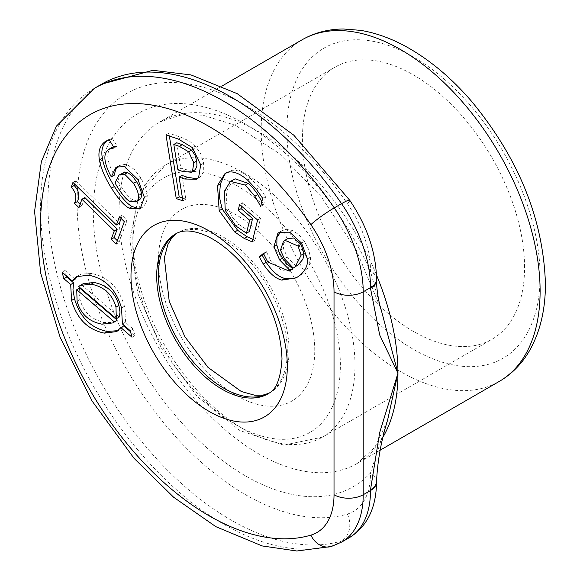 <?xml version="1.0" encoding="UTF-8"?>
<svg xmlns="http://www.w3.org/2000/svg" width="580" height="580" viewBox="0 0 580 580"><rect width="100%" height="100%" fill="white"/><g stroke="black" fill="none" stroke-linecap="round" stroke-linejoin="round"><path stroke-width="0.43" stroke-dasharray="2.9 2.17" d="M241.664 206.241L242.52 202.768L260.514 218.312L255.149 240.221L252.858 239.337M233.377 179.698L227.345 189.566C225.772 197.432 226.04 203.812 228.165 208.691L232.333 217.094L238.793 224.322L249.393 231.507M226.613 172.659L231.608 170.397C236.915 169.541 243.179 172.18 250.408 178.314L259.274 187.637L265.589 196.642L263.617 204.689L261.856 201.63M228.165 208.691L225.243 210.373M242.52 202.768L239.598 204.45M260.514 218.312L257.6 220.001M255.149 240.221L252.227 241.904M259.274 187.637L256.353 189.326M265.589 196.642L262.668 198.324M263.617 204.689L260.695 206.371M263.052 204.204L260.927 205.429M123.772 325.895L119.661 329.882L118.117 330.644M78.003 275.899L81.222 274.094L91.64 273.499C108.126 276.841 119.059 287.767 124.439 306.276L125.94 315.143L125.324 322.255L133.19 329.056L134.944 335.53L132.022 337.219M134.944 335.53L130.543 331.738M133.19 329.056L130.275 330.738M125.324 322.255L122.409 323.945M83.092 283.765L78.677 286.563M81.599 284.874L119.226 317.057M79.663 288.05L78.931 293.009L79.996 299.512C83.556 312.301 91.85 319.95 104.857 322.48L112.281 322.502L115.71 321.255M66.483 275.95L65.004 270.447L62.082 272.129M65.004 270.447L75.117 279.212M118.211 166.322L122.656 164.22L127.593 164.938L134.386 169.447L140.983 178.016L145.5 187.362L147.284 195.707L146.501 202.42L143.188 206.843L140.991 207.966M112.194 147.313L111.592 147.697C105.778 151.866 106.655 161.037 114.224 175.225M107.445 140.411L112.215 138.279L117.102 146.189L113.47 146.725M122.51 173.094L119.313 176.545L117.878 181.149L120.191 185.093C125.418 193.307 129.572 198.15 132.646 199.607L136.344 200.905L138.736 200.317M117.878 181.149L114.956 182.831M132.646 199.607L129.724 201.296M116.906 146.327L113.992 148.016M112.215 138.279L109.301 139.961M117.102 146.189L114.18 147.878M84.854 197.562L81.809 205.914L78.887 207.604M81.809 205.914L80.105 204.254M121.104 218.471L122.329 215.122L127.252 219.943L119.067 242.396L116.145 244.086M119.067 242.396L117.37 240.736M127.252 219.943L124.337 221.632M122.329 215.122L119.407 216.811M74.653 184.07L75.871 180.721L72.957 182.41M75.871 180.721L119.35 223.293M169.36 136.017L168.903 133.182L181.475 137.46L189.21 140.969L195.213 145.892L200.586 153.555L203.631 163.154L203.739 170.607L201.528 175.812L197.838 178.285M181.997 175.406L185.825 199.157L182.446 198.005M176.74 142.774L180.829 168.178L191.792 171.129L194.271 170.542M180.829 168.178L177.915 169.86M168.903 133.182L165.989 134.864M185.825 199.157L182.903 200.839M263.719 253.895L266.351 251.706L263.436 253.387M266.351 251.706L266.604 252.097L263.69 253.779M280.865 231.558L282.286 230.572L286.346 229.332L292.639 230.514L298.903 234.769L304.522 241.439L308.705 249.574L310.38 257.23C310.945 263.349 308.386 268.852 302.68 273.745L297.7 276.979M287.847 238.612L286.353 239.663L283.627 243.44L283.402 248.45L287.303 257.049L296.162 266.343M292.639 230.514L289.717 232.196M266.604 252.097L270.671 260.326L281.633 270.411L292.161 269.417M376.55 481.037A20.641 11.919 -0 0 0 370.511 472.896L387.599 420.094M376.55 280.191L376.55 279.843A20.641 11.919 0 0 0 370.511 271.498L370.511 270.722A82.563 47.669 -120 0 0 347.355 203.587A238.402 137.641 -120 0 0 121.104 97.027A238.402 137.641 -120 0 0 121.104 359.382A238.402 137.641 -120 0 0 347.355 514.068A82.563 47.669 -120 0 0 370.511 473.679L370.511 472.896A215.39 124.352 -120 0 1 144.442 373.099A215.39 124.352 -120 0 1 144.442 110.258A215.39 124.352 -120 0 1 370.511 271.498L381.277 310.133M524.566 267.329A157.078 90.69 -120 0 0 455.996 109.257A157.078 90.69 -120 0 0 334.957 67.171A157.078 90.69 -120 0 0 334.957 248.552A157.078 90.69 -120 0 0 492.028 339.242A157.078 90.69 -120 0 0 524.566 267.329M238.793 224.322L235.871 226.004M231.608 170.397L228.687 172.079M250.408 178.314L247.493 179.996M227.345 189.566L224.431 191.255M79.996 299.512L77.082 301.201M104.857 322.48L101.942 324.162M124.439 306.276L121.517 307.965M91.64 273.499L88.718 275.188M120.191 185.093L117.269 186.774M111.592 147.697L108.67 149.379M118.719 165.945L117.668 166.554M127.593 164.938L124.671 166.619M140.983 178.016L138.069 179.698M147.284 195.707L144.369 197.388M143.188 206.843L140.266 208.524M121.894 173.485L118.98 175.174M107.807 140.15L107.09 140.563M185.375 169.722L182.453 171.412M181.475 137.46L178.56 139.142M195.213 145.892L192.299 147.581M203.631 163.154L200.709 164.843M201.528 175.812L198.614 177.494M302.68 273.745L299.766 275.427M310.38 257.23L307.465 258.919M304.522 241.439L301.6 243.129M286.353 239.663L283.439 241.345M270.671 260.326L267.757 262.015M287.303 257.049L284.381 258.738M283.402 248.45L280.488 250.139M376.558 482.103A20.641 11.919 0 0 0 370.511 473.679M349.138 537.776A103.204 59.588 60 0 1 341.562 541.017A20.641 16.697 73.5 0 0 347.355 514.068M349.755 200.303A20.641 2.313 -34.6 0 1 347.355 203.587M94.235 88.414A259.043 149.56 -120 0 0 85.622 371.911A259.043 149.56 -120 0 0 334.261 545.229L341.562 541.017A259.043 149.56 60 0 1 92.923 367.698A259.043 149.56 60 0 1 101.529 84.201M376.558 279.147A20.641 11.919 -0 0 0 370.511 270.722M331.318 546.498A20.641 16.697 -106.5 0 0 334.261 545.229A103.204 59.588 -120 0 0 341.837 541.988M376.471 274.935A197.222 113.868 -120 0 0 159.877 121.894A197.222 113.868 -120 0 0 159.877 349.631A197.222 113.868 -120 0 0 357.106 463.5A197.222 113.868 -120 0 0 383.148 436.863M540.111 276.305A179.06 103.378 -120 0 0 350.189 40.042A179.06 103.378 -120 0 0 350.189 293.27A179.06 103.378 -120 0 0 540.111 276.305M302.042 39.817A197.222 113.868 -120 0 0 302.035 267.554A197.222 113.868 -120 0 0 499.264 381.423M268.946 393.291A92.365 53.331 -120 0 0 269.939 392.747L268.185 393.755A92.365 53.331 -120 0 0 287.317 351.473A92.365 53.331 -120 0 0 247 258.513A92.365 53.331 -120 0 0 175.82 233.769L177.574 232.754A92.365 53.331 -120 0 0 176.596 233.341M269.048 393.226L269.939 392.747A92.365 53.331 -120 0 0 289.072 350.458A92.365 53.331 -120 0 0 248.748 257.505A92.365 53.331 -120 0 0 177.574 232.754L176.712 233.283M314.759 350.458A110.534 63.814 -120 0 0 197.519 204.617A110.534 63.814 -120 0 0 197.519 360.934A110.534 63.814 -120 0 0 314.759 350.458M340.373 365.248A146.754 84.731 -120 0 0 184.715 171.607A146.754 84.731 -120 0 0 184.715 379.153A146.754 84.731 -120 0 0 340.373 365.248M354.967 365.248A157.078 90.69 -120 0 0 286.404 207.169A157.078 90.69 -120 0 0 165.358 165.09A157.078 90.69 -120 0 0 165.358 346.463A157.078 90.69 -120 0 0 322.437 437.153A157.078 90.69 -120 0 0 354.967 365.248M228.02 171.702L225.098 173.384M119.661 329.882L116.74 331.571M79.38 274.971L76.458 276.66M119.654 165.351L116.74 167.033M142.506 207.277L139.584 208.96M108.917 139.446L105.995 141.129M199.389 177.589L196.468 179.271M299.178 276.196L296.264 277.885M282.286 230.572L279.364 232.261M387.317 421.095L374.897 447.216L357.106 463.5L380.183 450.174M222.031 86.014L159.877 121.894L182.156 114.702L202.913 115.203L235.35 125.273L279.226 153.49L321.088 196.489L356.432 250.371L380.937 308.988M334.957 67.171L165.358 165.09L139.062 194.699L129.811 239.808L137.859 293.639L161.581 348.645L197.36 396.698L239.953 430.577L283.642 445.121L322.437 437.153L492.028 339.242"/><path stroke-width="0.87" d="M252.858 239.337L247.138 236.749L237.619 230.304L222.104 208.974L219.327 196.576L220.429 183.838L224.772 174.442L226.613 172.659M261.856 201.63L257.817 194.561L254.903 196.243L245.311 185.107L230.463 181.381L224.431 191.255L225.243 210.373L235.871 226.004L246.478 233.196L249.393 231.507L252.575 218.544L241.084 208.619L241.664 206.241M257.817 194.561C253.91 188.928 250.712 185.216 248.233 183.425L235.328 178.872L230.463 181.381M246.478 233.196L249.654 220.226L238.162 210.308L239.598 204.45L257.6 220.001L252.227 241.904L244.216 238.438L234.697 231.986L219.182 210.656L217.507 185.52L225.098 173.384L228.687 172.079C233.994 171.231 240.265 173.869 247.493 179.996L256.353 189.326L262.668 198.324L260.695 206.371L254.903 196.243M252.575 218.544L249.654 220.226M241.084 208.619L238.162 210.308M260.927 205.429L260.13 205.886M118.117 330.644L107.278 331.455C90.806 328.07 79.88 317.159 74.501 298.736L72.971 289.891L73.602 282.851L70.68 284.541L63.843 278.668L62.082 272.129L72.195 280.894L76.458 276.66L88.718 275.188C105.205 278.531 116.138 289.449 121.517 307.965L122.409 323.945L130.275 330.738L132.022 337.219L120.857 327.584L116.74 331.571L104.364 333.145C87.892 329.752 76.959 318.848 71.579 300.418L70.68 284.541M130.543 331.738L123.772 325.895L120.857 327.584M91.147 284.164L80.17 285.454L78.677 286.563L116.312 318.746L115.993 307.074C112.368 294.336 104.081 286.694 91.147 284.164L94.062 282.482L83.092 283.765L80.17 285.454M94.062 282.482C107.003 285.012 115.282 292.646 118.907 305.392L120.009 312.076L119.226 317.057L116.312 318.746M76.741 289.732L77.082 301.201C80.642 313.983 88.928 321.639 101.942 324.162L112.788 322.937L114.282 321.849L76.741 289.732L79.663 288.05L117.196 320.167L114.282 321.849M72.195 280.894L75.117 279.212L78.003 275.899M73.602 282.851L66.765 276.979L63.843 278.668M66.765 276.979L66.483 275.95M112.788 322.937L117.196 320.167M140.991 207.966L138.12 208.394L132.196 206.552L129.275 208.235C124.149 205.603 118.226 198.911 111.498 188.181C104.857 177.48 100.826 168.041 99.397 159.862C97.976 151.67 99.803 145.66 104.893 141.839L109.301 139.961L114.18 147.878L108.67 149.379C102.856 153.548 103.733 162.726 111.302 176.907L114.224 175.225L115.63 169.708L118.211 166.322M113.47 146.725L108.67 149.379M132.196 206.552C127.071 203.913 121.147 197.229 114.419 186.492C107.778 175.791 103.74 166.351 102.319 158.18C100.891 149.981 102.725 143.971 107.807 140.15M135.814 201.999L139.07 200.1C142.984 197.36 142.136 191.204 136.539 181.627L132.066 175.667L127.6 172.557L124.49 172.274L118.98 175.174L114.956 182.831L117.269 186.774C122.496 194.996 126.65 199.832 129.724 201.296L136.148 201.789C140.063 199.049 139.222 192.886 133.618 183.316L124.685 174.239L119.589 174.783M111.302 176.907L115.797 167.635L116.74 167.033L124.671 166.619L138.069 179.698L144.369 197.388L140.266 208.524L139.584 208.96L129.275 208.235M127.6 172.557L124.685 174.239M80.105 204.254L77.386 201.594C79.989 195.823 78.902 190.457 74.131 185.499L71.209 187.18L72.957 182.41L116.428 224.975L119.407 216.811L124.337 221.632L116.145 244.086L111.222 239.257L114.267 230.905L81.932 199.252L78.887 207.604L74.472 203.275C77.067 197.505 75.98 192.139 71.209 187.18M77.386 201.594L74.472 203.275M117.37 240.736L114.137 237.575L117.189 229.223L84.854 197.562L81.932 199.252M117.189 229.223L114.267 230.905M114.137 237.575L111.222 239.257M121.104 218.471L119.35 223.293L116.428 224.975M74.131 185.499L74.653 184.07M197.838 178.285L196.221 178.662L187.63 177.328L181.997 175.406L179.075 177.088L182.903 200.839L176.255 198.577L165.989 134.864L178.56 139.142L192.299 147.581L200.709 164.843L198.614 177.494L196.468 179.271L184.715 179.01L179.075 177.088M182.446 198.005L179.176 196.888L169.36 136.017M191.349 172.231L195.424 169.534L196.924 166.119L196.736 161.051L194.923 155.019L191.567 150.118L182.25 144.652L176.74 142.774L173.819 144.463L177.915 169.86L182.453 171.412L191.349 172.231L192.502 171.216L193.821 162.741L188.645 151.8L179.336 146.341L173.819 144.463M195.424 169.534L192.502 171.216M179.176 196.888L176.255 198.577M263.436 253.387L267.757 262.015L289.246 271.106L290.094 270.577L279.603 259.92L273.898 246.718L277.871 233.305L279.364 232.261L289.717 232.196L301.6 243.129L307.465 258.919C308.031 265.031 305.464 270.534 299.766 275.427L296.264 277.885L281.822 280.104C275.565 278.589 269.395 273.245 263.298 264.06L259.26 256.86L263.436 253.387M297.7 276.979L293.973 278.393L284.736 278.414C278.487 276.906 272.31 271.556 266.22 262.377L262.182 255.178L259.26 256.86M262.182 255.178L263.719 253.895M295.387 266.474L301.158 255.113L298.026 246.029L284.925 240.294L283.439 241.345L280.488 250.139L284.381 258.738L293.248 268.032L298.308 264.792L302.919 259.216L304.072 253.431L301.158 255.113M304.072 253.431L300.947 244.339L293.828 238.01L287.847 238.612L284.925 240.294M289.246 271.106L293.009 268.895L287.26 264.175L282.525 258.238L278.929 251.836L276.82 245.036L276.986 237.35L280.865 231.558M276.82 245.036L273.898 246.718M293.009 268.895L290.094 270.577M298.308 264.792L293.248 268.032M376.55 481.248C377.573 460.738 381.256 440.351 387.599 420.094L397.952 373.208L379.69 432.535L370.511 489.752A20.641 11.919 -0 0 0 376.558 481.327A20.641 11.919 -0 0 0 376.558 481.248A20.641 11.919 -0 0 0 376.55 481.037M370.511 489.752L370.511 490.528L363.211 494.74L363.211 291.791A103.204 59.588 -120 0 0 334.261 207.872L341.562 203.66A20.641 2.313 -34.6 0 1 349.755 200.303L293.77 135.147L237.206 93.656L190.994 74.921L152.837 70.296L101.529 84.201A259.043 149.56 60 0 1 341.562 203.66A103.204 59.588 60 0 1 370.511 287.579L370.511 288.354A20.641 11.919 0 0 0 376.558 279.93A20.641 11.919 0 0 0 376.558 279.843C376.108 283.837 378.116 301.31 381.314 310.242L380.937 308.988M370.511 288.354L379.69 334.972L397.952 373.208L381.314 310.242M247.138 236.749L244.216 238.438M237.619 230.304L234.697 231.986M222.104 208.974L219.182 210.656M220.429 183.838L217.507 185.52M248.233 183.425L245.311 185.107M74.501 298.736L71.579 300.418M107.278 331.455L104.364 333.145M118.907 305.392L115.993 307.074M139.07 200.1L136.148 201.789M136.539 181.627L133.618 183.316M117.668 166.554L115.797 167.635M114.419 186.492L111.498 188.181M102.319 158.18L99.397 159.862M107.09 140.563L104.893 141.839M196.736 161.051L193.821 162.741M187.63 177.328L184.715 179.01M182.25 144.652L179.336 146.341M191.567 150.118L188.645 151.8M266.22 262.377L263.298 264.06M284.736 278.414L281.822 280.104M300.947 244.339L298.026 246.029M280.793 231.616L277.871 233.305M282.525 258.238L279.603 259.92M334.022 291.791L334.022 494.74A82.563 47.669 60 0 1 310.865 535.137A238.402 137.641 60 0 1 84.615 380.451A238.402 137.641 60 0 1 84.615 118.088A238.402 137.641 60 0 1 310.865 224.656A82.563 47.669 60 0 1 334.022 291.791A20.641 11.919 180 0 0 363.211 291.791L370.511 287.579A20.641 11.919 -0 0 0 376.558 279.147C375.985 252.177 367.053 225.895 349.755 200.303M287.317 366.299A110.534 63.814 -120 0 0 170.078 220.458A110.534 63.814 -120 0 0 170.078 376.775A110.534 63.814 -120 0 0 287.317 366.299M349.138 537.776A103.204 59.588 60 0 0 370.511 490.528A20.641 11.919 0 0 0 376.558 482.103C376.166 508.239 367.024 526.792 349.138 537.776L341.837 541.988A103.204 59.588 -120 0 0 363.211 494.74A20.641 11.919 0 0 1 334.022 494.74M310.865 224.656A20.641 2.313 145.4 0 1 334.261 207.872A259.043 149.56 -120 0 0 94.235 88.414L101.529 84.201M383.148 436.863A197.222 113.868 -120 0 0 397.952 373.208A197.222 113.868 -120 0 0 376.471 274.935M94.235 88.414L56.398 126.135L41.354 161.66L34.575 211.381L40.644 272.992L60.175 337.458L92.206 401.2L134.045 458.316L173.645 497.241L215.89 526.683L262.153 545.932L296.793 551L331.318 546.498A20.641 16.697 -106.5 0 1 310.865 535.137M540.111 291.138A197.222 113.868 -120 0 0 454.017 92.655A197.222 113.868 -120 0 0 302.042 39.817C314.556 32.683 328.36 29.08 343.454 29L360.55 30.348C376.659 33.009 392.834 38.998 409.081 48.314C431.223 61.089 451.936 78.626 471.228 100.913C518.585 158.101 543.315 219.037 545.425 283.721C545.476 309.778 540.082 332.253 529.236 351.146C521.63 364.095 511.64 374.187 499.264 381.423A197.222 113.868 -120 0 0 540.111 291.138M175.82 233.769A92.365 53.331 -120 0 0 175.82 340.424A92.365 53.331 -120 0 0 268.185 393.755C269.816 392.182 279.995 390.536 281.996 358.882C280.742 324.662 266.532 291.972 239.359 260.819C227.418 248.276 215.688 239.642 204.182 234.893C192.198 230.079 182.743 229.709 175.82 233.769M176.596 233.341A92.365 53.331 -120 0 0 177.567 339.416A92.365 53.331 -120 0 0 268.946 393.291M376.558 481.327L376.558 482.103M376.558 279.147L376.558 279.93M387.607 420.079L387.317 421.095M331.318 546.498L341.837 541.988M302.042 39.817L222.031 86.014M499.264 381.423L380.183 450.174M176.712 233.283L171.781 237.844L167.823 244.63L164.365 257.882L169.222 301.31L184.839 336.646L207.988 367.372L241.28 391.493L254.721 395.241L262.624 395.212L269.048 393.226"/></g></svg>
